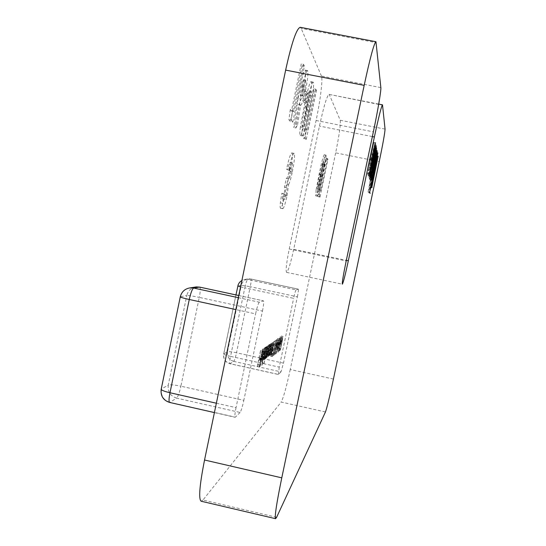<?xml version="1.0" encoding="UTF-8"?>
<svg xmlns="http://www.w3.org/2000/svg" width="546" height="546" viewBox="0 0 546 546"><rect width="100%" height="100%" fill="white"/><g stroke="black" fill="none" stroke-linecap="round" stroke-linejoin="round"><path stroke-width="0.41" stroke-dasharray="2.73 2.05" d="M276.692 351.59L277.928 348.362L278.023 347.454L276.918 350.204L277.518 344.901L279.463 338.486L279.17 342.294L278.378 344.069L279.006 343.605L279.832 337.053L278.556 340.144L276.604 351.624L278.419 351.965L279.648 348.744L277.928 348.362M277.505 338.622L275.443 346.382L274.372 353.398L276.494 345.604L277.505 338.622L279.265 339.005L277.211 346.771L275.443 346.382M272.038 353.726L272.133 354.886L275.123 340.574L272.038 353.726L273.839 354.122L273.628 355.521L271.826 355.118M271.294 343.222L269.035 354.006L269.594 351.945L269.628 353.712L272.365 342.478L270.639 350.068L269.833 352.429L270.045 349.884L271.294 343.222L273.143 343.625L270.891 354.409L269.035 354.006M267.042 355.528L269.485 344.465L268.932 346.471L268.844 344.744L266.967 350.962L266.393 356.149L267.465 353.501L267.042 355.528L269.076 355.821L267.199 355.405M261.971 363.213L265.452 347.249L264.878 349.324L264.769 347.549L262.81 353.979L262.237 359.316L263.384 356.477L261.971 363.213L264.08 363.506L262.141 363.083M262.176 350.552L262.196 352.607L262.483 351.842L262.496 349.119L259.889 359.329L260.005 361.056L261.056 358.353L262.046 354.258L260.77 355.18L262.176 350.552L264.223 350.969L264.168 353.044L262.196 352.607M318.734 189.571L317.697 196.178L318.454 196.737L326.378 158.92L325.935 158.32L319.294 190.035L318.734 189.571L320.338 189.899L319.294 196.505L317.697 196.178M304.354 128.651L303.085 137.483L304.238 138.923L314.421 90.145L313.759 88.821L305.2 129.811L304.354 128.651L306.422 129.068L305.139 137.892L303.085 137.483M304.375 91.291L302.539 100.102L304.081 102.628L305.89 93.96L304.375 91.291L306.579 91.721L304.743 100.532L302.539 100.102M290.288 109.521L288.902 119.786L290.431 121.69L302.102 65.677L301.221 63.937L291.407 111.05L290.288 109.521L292.663 109.992L291.271 120.25L288.902 119.786M240.103 412.455L235.36 417.158L169.983 402.354L176.59 398.109L240.103 412.455C241.161 410.885 242.404 406.852 243.83 400.341L180.89 386.199L199.276 297.399L262.455 311.07L243.83 400.341M262.455 311.07C263.677 304.955 264.011 301.549 263.465 300.846L238.759 295.543M238.315 297.672L259.33 302.204L263.384 300.853M259.33 302.204C258.347 303.16 257.098 307.043 255.596 313.868L235.838 309.589M216.359 403.214L236.043 407.65L255.596 313.868M236.043 407.65C234.882 413.486 234.575 416.694 235.121 417.274L235.36 417.158M380.849 87.606L321.444 76.058C322.966 79.197 320.359 100.266 316.093 120.489L289.237 248.996C286.445 263.022 285.565 270.802 286.589 272.352C288.247 271.096 290.622 263.404 293.707 249.276L319.465 126.071C323.805 106.163 326.999 95.598 329.054 94.383L382.63 105.18M385.053 129.115L340.226 120.243L329.395 94.751M340.226 120.243C340.772 124.256 339.243 135.128 335.654 152.853L379.245 161.609M333.435 379.06L290.24 369.512L335.654 152.853M290.24 369.512C286.445 387.059 283.422 397.897 281.183 402.04L325.471 411.964M276.617 517.308L202.962 500.034L281.183 402.04M202.962 500.034L201.119 501.221M300.198 27.3L301.153 28.337L376.296 42.649M321.444 76.058L301.153 28.337M282.5 198.819L282.848 193.769L281.852 193.236L280.337 202.798C279.989 206.245 280.057 208.046 280.548 208.217C281.593 207.992 283.04 203.678 284.91 195.284L286.473 184.002C287.565 182.152 288.8 177.955 290.185 171.41C292.274 160.777 292.868 154.648 291.96 153.023L291.782 152.928C290.506 153.603 288.759 159.016 286.554 169.164L287.51 169.908C288.568 165.199 289.387 162.722 289.967 162.469L290.049 162.496C290.465 163.179 290.206 165.95 289.257 170.796C287.94 176.344 286.971 178.87 286.35 178.371L284.391 187.101C284.992 187.155 284.882 189.517 284.077 194.178C283.388 197.297 282.862 198.84 282.5 198.819L284.691 199.27L285.046 194.226L282.848 193.769M280.999 371.853L278.419 374.42L230.098 363.704L233.708 361.384L280.999 371.853L283.483 363.145L236.514 352.784L250.266 286.725L297.372 296.826L283.483 363.145M297.372 296.826C298.3 292.226 298.628 289.667 298.348 289.155L250.86 279.013L247.618 279.525L296.109 289.892L298.314 289.155M296.109 289.892C295.55 290.54 294.731 293.359 293.639 298.348L244.806 287.872L230.555 356.361L279.245 367.124L293.639 298.348M279.245 367.124L278.419 374.42M298.075 98.526L293.68 127.491L295.386 124.16L298.587 104.655C299.815 103.829 301.406 98.867 303.351 89.756C305.385 79.566 306.081 73.109 305.46 70.379L305.214 70.12C304.026 70.762 302.436 75.641 300.45 84.76L298.075 98.526L300.361 98.976L295.939 127.941L293.68 127.491M300.382 126.965C299.699 131.934 299.597 134.739 300.075 135.374L300.239 135.49C301.576 135.913 304.921 121.533 307.077 110.934C309.405 100.13 312.428 83.668 311.247 81.989L311.002 81.736C309.725 81.293 306.449 95.345 304.306 105.863L300.382 126.965L302.525 127.395C301.836 132.364 301.726 135.162 302.197 135.797L300.075 135.374M316.086 189.96L315.765 195.877C317.049 193.659 318.768 187.128 320.939 176.29C322.734 167.929 325.102 155.426 324.31 154.839L324.215 154.764C322.979 156.873 321.294 163.281 319.151 173.99L316.086 189.96L317.731 190.295L317.342 196.185L315.711 195.85M260.524 350.655L257.18 366.659L258.169 365.881L258.504 364.257L257.705 364.878L258.729 359.964L259.527 359.364L259.869 357.732L259.07 358.319L260.701 350.532L262.53 351.098L259.186 367.11L257.18 366.659M263.5 348.601L260.142 364.66L263.67 348.485L265.465 349.03L262.107 365.097L260.142 364.66M265.834 346.99L263.479 358.237L264.059 356.156L264.08 357.951L265.069 354.927L265.001 357.241L267.806 345.625L265.26 355.896L266.748 346.355L264.339 356.593L265.834 346.99L267.758 347.413L265.411 358.661L263.479 358.237M269.84 344.219L267.56 355.125L268.127 353.044L268.168 354.825L269.785 348.983L270.789 343.564L268.373 353.528L269.84 344.219L271.717 344.635L269.431 355.542L267.56 355.125M270.768 354.716L270.864 355.883L273.887 341.427L270.768 354.716L272.59 355.118L272.372 356.524L270.557 356.122M273.287 352.757L273.375 353.904L276.337 339.735L273.287 352.757L275.075 353.146L274.863 354.531L273.075 354.136M277.122 343.181L276.822 344.615L277.409 344.185L277.702 342.758L277.122 343.181L278.87 343.564L278.576 344.997L276.822 344.615M279.566 342.137L277.975 350.279L280.071 340.288L280.951 337.448L280.78 339.523L278.788 349.638L281.292 336.036L279.566 342.137L281.286 342.513L279.559 350.764L277.839 350.389M370.536 187.298L369.171 193.107L368.905 192.533L376.624 155.863L370.352 186.834L371.567 187.51M369.171 193.107L370.693 193.42M368.905 192.533L370.447 192.847M376.624 155.863L378.166 156.17M376.754 156.449L378.057 156.716M370.352 186.834L371.655 187.101M369.376 187.578L368.086 192.096L371.908 171.396L376.31 152.587L369.376 187.578L370.27 187.763M369.656 192.417L368.059 192.083L369.635 192.404M371.908 171.396L373.498 171.717M376.351 152.655L377.839 152.955M372.57 172.966L373.887 173.232M374.303 161.623L369.471 185.353L374.303 161.623L375.607 161.882M372.065 171.908L373.403 172.181M374.931 159.391L376.515 159.712M372.433 172.393L374.003 172.707M375.785 151.89L369.915 179.757L370.447 175.935L369.403 179.163L370.256 173.505L368.939 177.894L374.89 147.686L370.372 171.519L375.416 150.164L370.83 172.918L375.641 151.242L375.785 151.89L377.136 152.157M369.915 179.757L371.519 180.084M369.738 179.286L371.348 179.614M370.447 175.935L371.471 176.146M369.403 179.163L371.034 179.491M370.256 173.505L371.219 173.703M368.939 177.894L370.591 178.228M374.89 147.686L376.556 148.021M375.034 148.376L376.426 148.655M371.99 162.851L373.375 163.131M370.372 171.519L371.587 171.765M375.273 149.495L376.911 149.822M375.416 150.164L376.781 150.437M370.83 172.918L371.341 173.021M375.641 151.242L377.259 151.563M369.949 169.745L368.598 176.174L369.144 172.147L368.045 175.491L368.925 169.533L367.526 174.106L373.757 142.369L369.035 167.424L374.338 145.093L369.54 168.96L374.59 146.273L374.74 146.983L376.139 147.263M374.74 146.983L370.086 169.083M368.598 176.174L370.27 176.515M368.407 175.655L370.092 175.996M369.144 172.147L370.188 172.359M368.045 175.491L369.744 175.839M368.925 169.533L369.901 169.731M367.526 174.106L369.26 174.454M373.757 142.369L375.512 142.718M373.921 143.127L375.361 143.414M370.727 158.313L372.167 158.599M369.035 167.424L370.29 167.677L369.055 167.445M374.181 144.356L375.901 144.697M374.338 145.093L375.757 145.373M369.54 168.96L370.024 169.062M374.59 146.273L376.276 146.615M285.046 194.226L281.852 193.236M284.07 193.694L282.541 203.255L280.337 202.798M282.541 203.255C282.186 206.695 282.255 208.504 282.732 208.674L280.548 208.217M282.732 208.674C283.756 208.435 285.203 204.122 287.066 195.727L284.91 195.284M287.066 195.727L288.643 184.446L286.473 184.002M288.643 184.446C289.721 182.596 290.957 178.399 292.342 171.853L290.185 171.41M292.342 171.853C294.437 161.213 295.038 155.084 294.151 153.467L291.96 153.023M294.151 153.467L293.973 153.371C292.717 154.054 290.984 159.466 288.779 169.615L286.554 169.164M288.779 169.615L289.714 170.352L287.51 169.908M289.714 170.352C290.772 165.643 291.584 163.165 292.158 162.913L290.049 162.496M292.233 162.94C292.649 163.623 292.383 166.387 291.428 171.239L289.257 170.796M291.428 171.239C290.117 176.788 289.155 179.313 288.547 178.822L286.227 178.324M288.418 178.774L286.589 187.551L284.391 187.101M286.589 187.551C287.176 187.606 287.066 189.96 286.254 194.629L284.077 194.178M286.254 194.629C285.565 197.741 285.046 199.29 284.691 199.27M291.271 120.25L292.758 122.154L290.431 121.69M292.758 122.154L304.436 66.127L302.102 65.677M304.436 66.127L303.583 64.394L301.221 63.937M303.583 64.394L293.762 111.514L291.407 111.05M293.762 111.514L292.663 109.992M295.939 127.941L297.625 124.604L295.386 124.16M297.625 124.604L300.641 104.934L298.382 104.484M300.641 104.934L300.846 105.098C302.054 104.272 303.631 99.304 305.583 90.192L303.351 89.756M305.583 90.192C307.61 80.003 308.326 73.546 307.726 70.816L305.46 70.379M307.726 70.816L307.48 70.564C306.313 71.205 304.736 76.085 302.743 85.21L300.45 84.76M302.743 85.21L300.361 98.976M305.678 80.535C305.924 81.811 305.589 84.732 304.661 89.298C303.815 93.284 303.126 95.489 302.593 95.912L302.484 95.83C302.225 94.622 302.559 91.748 303.487 87.196C304.334 83.204 305.03 80.958 305.576 80.46L303.412 80.091C303.672 81.368 303.337 84.289 302.416 88.855C301.569 92.84 300.873 95.045 300.334 95.468L300.218 95.386C299.959 94.178 300.286 91.298 301.208 86.753C302.061 82.76 302.764 80.515 303.31 80.016L303.412 80.091M304.661 89.298L302.416 88.855M302.484 95.83L300.218 95.386M303.487 87.196L301.208 86.753M304.743 100.532L306.251 103.058L304.081 102.628M306.251 103.058L308.06 94.383L305.89 93.96M308.06 94.383L306.579 91.721M302.197 135.797L302.354 135.913C303.672 136.329 307.009 121.949 309.166 111.343L307.077 110.934M309.166 111.343C311.493 100.546 314.523 84.077 313.37 82.405L311.247 81.989M313.37 82.405L313.131 82.153C311.875 81.716 308.606 95.768 306.463 106.293L304.306 105.863M306.463 106.293L302.525 127.395M311.165 95.823L308.442 110.169C306.879 118.277 305.46 123.806 304.183 126.747L304.115 126.706C304.211 122.618 305.255 116.189 307.241 107.425C308.79 99.42 310.169 94.096 311.377 91.455L311.165 95.823L309.056 95.414L306.34 109.753C304.777 117.861 303.358 123.382 302.068 126.324L301.999 126.29C302.081 122.195 303.119 115.766 305.105 107.002C306.647 98.997 308.033 93.68 309.254 91.039L309.056 95.414M308.442 110.169L306.34 109.753M304.115 126.706L301.999 126.29M311.459 91.53L309.336 91.114M307.241 107.425L305.105 107.002M305.139 137.892L306.272 139.332L304.238 138.923M306.272 139.332L316.462 90.54L314.421 90.145M316.462 90.54L315.813 89.223L313.759 88.821M315.813 89.223L307.255 130.214L305.2 129.811M307.255 130.214L306.422 129.068M317.342 196.185L317.397 196.212C318.659 193.987 320.379 187.462 322.55 176.617L320.939 176.29M322.55 176.617C324.344 168.257 326.72 155.746 325.948 155.166L324.31 154.839M325.948 155.166L325.853 155.098C324.631 157.207 322.945 163.616 320.802 174.324L319.151 173.99M320.802 174.324L317.731 190.295M324.201 165.206L318.83 189.196C318.966 186.357 319.792 181.545 321.307 174.768L324.447 162.162L324.201 165.206L322.57 164.878L317.185 188.861C317.328 186.022 318.154 181.211 319.669 174.433L322.816 161.834L322.57 164.878M317.199 188.868L318.83 189.196L317.185 188.861M322.079 176.119L320.454 175.792M324.481 162.176L322.843 161.848M321.307 174.768L319.669 174.433M319.294 196.505L320.038 197.065L318.454 196.737M320.038 197.065L327.962 159.241L326.378 158.92M327.962 159.241L327.532 158.64L325.935 158.32M327.532 158.64L320.884 190.363L319.294 190.035M320.884 190.363L320.338 189.899M259.186 367.11L260.162 366.325L258.169 365.881M260.162 366.325L260.497 364.694L258.504 364.257M260.497 364.694L259.705 365.322L257.705 364.878M259.705 365.322L260.735 360.401L258.729 359.964M260.735 360.401L261.52 359.807L259.527 359.364M261.52 359.807L261.862 358.176L259.869 357.732M261.862 358.176L261.077 358.763L259.07 358.319M261.077 358.763L262.708 350.976L260.701 350.532M264.168 353.044L264.455 352.272L262.483 351.842M264.455 352.272L264.564 349.529L262.496 349.119M264.476 349.556L262.524 356.019L260.531 355.582M262.524 356.019L261.882 359.766L259.889 359.329M261.882 359.766L261.984 361.493L260.005 361.056M261.984 361.493L263.029 358.79L261.056 358.353M263.029 358.79L264.011 354.688L262.046 354.258M264.011 354.688L262.756 355.617L260.77 355.18M262.756 355.617L264.162 350.989M262.476 357.029L263.547 356.224L262.292 360.067L262.476 357.029L260.49 356.586L261.575 355.794L260.244 359.657L260.49 356.586M263.547 356.224L261.575 355.794M262.148 359.268L260.169 358.831M262.292 360.067L260.312 359.63M262.107 365.097L260.319 364.523M262.278 364.96L265.629 348.914L263.67 348.485M264.08 363.506L267.39 347.679L265.452 347.249M267.39 347.679L265.288 347.365M267.226 347.795L266.817 349.747L264.878 349.324M266.817 349.747L266.796 347.952L264.769 347.549M266.714 347.979L264.769 354.409L262.81 353.979M264.769 354.409L264.271 359.718L262.326 359.288M264.271 359.718L265.322 356.9L263.384 356.477M265.322 356.9L263.909 363.643M266.434 349.372L266.052 353.419L264.496 358.34L264.94 354.272L266.434 349.372L264.482 348.942L264.107 352.989L262.551 357.91L262.988 353.842L264.482 348.942M266.052 353.419L264.107 352.989M264.564 358.319L262.619 357.896M264.94 354.272L262.988 353.842M265.411 358.661L263.65 358.108M265.574 358.538L265.984 356.579L264.059 356.156M265.984 356.579L265.841 358.019L263.916 357.596M265.841 358.019L265.936 358.388L264.08 357.951M265.998 358.374L266.987 355.344L265.069 354.927M266.987 355.344L266.912 357.664L265.001 357.241M266.912 357.664L269.71 346.041L267.806 345.625M269.71 346.041L267.649 345.734M269.553 346.15L267.165 356.32L265.26 355.896M267.165 356.32L268.823 346.669L266.912 346.246M268.823 346.669L266.748 346.355M268.666 346.778L266.257 357.016L264.339 356.593M266.257 357.016L267.922 347.297L265.998 346.874M269.076 355.821L271.362 344.881L269.485 344.465M271.362 344.881L269.328 344.574M271.205 344.99L270.809 346.881L268.932 346.471M270.809 346.881L270.809 345.133L268.844 344.744M270.734 345.161L268.864 351.378L266.967 350.962M268.864 351.378L268.359 356.538L266.468 356.122M268.359 356.538L269.342 353.917L267.465 353.501M269.342 353.917L268.919 355.937M270.454 346.505L270.065 350.443L268.646 355.187L269.028 351.242L270.454 346.505L268.625 346.075L268.188 350.027L266.694 354.784L267.13 350.825L268.571 346.089M270.065 350.443L268.188 350.027M268.646 355.187L266.755 354.77M269.028 351.242L267.13 350.825M269.431 355.542L267.717 355.009M269.587 355.419L269.997 353.453L268.127 353.044M269.997 353.453L270.031 355.234L268.168 354.825M270.031 355.234L272.802 343.871L270.939 343.461M272.802 343.871L270.789 343.564M272.645 343.973L271.048 351.542L269.192 351.139M271.048 351.542L270.284 353.924L268.42 353.515M270.284 353.924L270.454 351.371L268.584 350.962M270.454 351.371L271.867 344.526L269.997 344.116M270.891 354.409L269.192 353.883M271.041 354.293L271.444 352.347L269.594 351.945M271.444 352.347L271.471 354.115L269.628 353.712M271.471 354.115L274.201 342.881L272.365 342.478M274.201 342.881L272.215 342.581M274.058 342.984L272.474 350.471L270.639 350.068M272.474 350.471L271.717 352.818L269.874 352.416M271.717 352.818L271.894 350.293L270.045 349.884M271.894 350.293L273.293 343.523L271.444 343.113M272.372 356.524L272.679 356.279L270.864 355.883M272.679 356.279L275.703 341.823L273.887 341.427M275.703 341.823L273.737 341.53M275.559 341.926L272.843 354.914L271.028 354.518M273.628 355.521L273.928 355.275L272.133 354.886M273.928 355.275L276.918 340.97L275.123 340.574M276.918 340.97L274.979 340.67M276.781 341.066L274.092 353.924L272.29 353.528M274.863 354.531L273.375 353.904M275.15 354.299L278.119 340.124L276.337 339.735M278.119 340.124L276.194 339.83M277.975 340.226L275.314 352.955L273.532 352.566M277.211 346.771L276.18 353.774L274.42 353.385M276.18 353.774L278.248 345.987L276.494 345.604M278.248 345.987L279.265 339.005M278.112 346.096L276.453 352.334L278.999 340.438L278.112 346.096L276.358 345.714L274.693 351.945L277.211 340.062L276.358 345.714M276.488 352.327L274.727 351.938M278.794 342.622L277.034 342.233M278.972 340.445L277.211 340.062M278.576 344.997L279.149 344.567L277.409 344.185M279.149 344.567L279.45 343.141L277.702 342.758M279.45 343.141L278.87 343.564M279.648 348.744L279.743 347.829L278.023 347.454M279.743 347.829L278.713 350.559L276.979 350.177M278.713 350.559L279.259 345.284L277.518 344.901M279.259 345.284L281.197 338.861L279.463 338.486M281.197 338.861L280.89 342.67L279.17 342.294M280.89 342.67L280.398 343.031L278.672 342.656M280.398 343.031L280.105 344.444L278.378 344.069M280.105 344.444L280.726 343.98L279.006 343.605M280.726 343.98L281.565 337.435L279.75 337.08M281.477 337.455L280.296 340.527L278.556 340.144M280.296 340.527L279.136 345.331L277.395 344.949M279.136 345.331L278.419 351.965M279.559 350.764L277.975 350.279M279.689 350.655L281.784 340.663L280.071 340.288M281.784 340.663L282.657 337.824L280.951 337.448M282.657 337.824L282.487 339.892L280.78 339.523M282.487 339.892L280.357 350.116L278.658 349.747M280.357 350.116L278.788 349.638M280.487 350.013L283.005 336.404L281.251 336.049M282.958 336.418L281.913 339.612L280.194 339.237M281.913 339.612L281.286 342.513M289.237 248.996L346.191 260.974M293.707 249.276L346.328 260.34M316.093 120.489L373.362 131.845M372.358 136.589L319.465 126.071M371.335 164.558L373.007 164.899M372.59 162.23L374.228 162.558M372.556 163.752L373.921 164.025M373.041 163.595L374.658 163.916M370.031 160.074L371.778 160.428M371.369 157.712L373.089 158.053M371.341 159.336L372.761 159.616M371.867 159.214L373.553 159.555M190.267 287.844C185.108 288.643 181.845 291.598 180.48 296.703L186.793 295.516L168.27 385.094L161.425 388.95L180.282 296.785M298.348 289.155L250.907 279.013L248.423 278.876L250.907 279.013C251.378 279.566 251.167 282.139 250.266 286.725L241.339 285.265C242.322 281.586 244.683 279.456 248.423 278.876L245.134 279.381C241.312 279.975 238.902 282.152 237.892 285.906L241.339 285.265L227.505 351.747L223.764 353.856L237.81 285.94M161.193 389.175L161.425 388.95C160.701 395.741 163.554 400.204 169.983 402.354L169.629 402.443M199.795 287.148C200.573 288.206 200.396 291.619 199.276 297.399C192.827 296.048 188.663 295.42 186.793 295.516C187.926 291.059 190.69 288.247 195.099 287.1M176.59 398.109C170.345 396.021 167.574 391.687 168.27 385.094C170.25 384.486 174.454 384.855 180.89 386.199C179.45 392.663 178.01 396.635 176.59 398.109M240.561 286.882L244.806 287.872C245.912 282.903 246.847 280.118 247.618 279.525L245.134 279.381L241.912 280.385M230.555 356.361C226.29 355.378 223.996 354.586 223.662 353.992L223.764 353.856C223.232 358.852 225.341 362.141 230.098 363.704L229.955 363.738C229.484 363.261 229.682 360.797 230.555 356.361M233.708 361.384C229.054 359.855 226.986 356.64 227.505 351.747C228.719 351.433 231.722 351.781 236.514 352.784C235.456 357.582 234.521 360.449 233.708 361.384M268.455 352.047L266.557 351.624M268.298 352.17L266.393 351.754M267.915 351.01L266.004 350.587M267.479 352.463L265.561 352.04M266.939 352.027L265.008 351.604M271.642 349.392L269.785 348.983M271.58 349.071L269.724 348.662M271.041 348.464L269.171 348.055M273.061 348.341L271.226 347.939M273 348.02L271.164 347.618M272.481 347.42L270.632 347.01M277.348 346.676L275.58 346.287M281.402 342.478L279.682 342.103M282.057 341.987L280.357 341.619M282.2 341.83L280.501 341.455M286.589 272.352L342.335 284.193M329.054 94.383L378.712 104.109M377.893 152.9L376.31 152.587M376.119 159.616L374.918 159.377M371.062 179.518L369.437 179.19M370.618 178.262L368.973 177.928M371.587 171.778L370.393 171.533M371.341 173.034L370.843 172.932M369.785 175.873L368.079 175.525M369.294 174.488L367.567 174.14M370.017 169.076L369.56 168.98M291.782 152.928L293.973 153.371M289.967 162.469L292.158 162.913M286.35 178.371L288.547 178.822M214.414 412.585L235.121 417.274M238.766 295.522L263.465 300.846M235.947 294.915L223.662 353.992C223.137 358.947 225.232 362.196 229.955 363.738L278.324 374.46M298.587 104.655L300.846 105.098M305.214 70.12L307.48 70.564M300.334 95.468L302.593 95.912M303.31 80.016L305.576 80.46M300.239 135.49L302.354 135.913M311.002 81.736L313.131 82.153M302.068 126.324L304.183 126.747M309.254 91.039L311.377 91.455M315.765 195.877L317.397 196.212M324.215 154.764L325.853 155.098M322.816 161.834L324.447 162.162M262.244 350.532L264.223 350.969M262.585 349.092L264.564 349.529M259.91 361.083L261.896 361.52M260.244 359.657L262.223 360.094M264.851 347.529L266.796 347.952M262.237 359.316L264.182 359.746M264.544 348.928L266.489 349.351M262.551 357.91L264.496 358.34M264.011 357.964L265.936 358.388M264.947 357.255L266.851 357.678M265.213 355.91L267.124 356.333M264.291 356.606L266.216 357.029M268.919 344.724L270.809 345.133M266.393 356.149L268.277 356.565M268.625 346.075L270.509 346.492M266.694 354.784L268.584 355.2M268.1 354.845L269.963 355.255M268.373 353.528L270.236 353.945M269.56 353.733L271.403 354.136M269.833 352.429L271.676 352.832M274.372 353.398L276.133 353.788M277.545 338.609L279.306 338.991M274.693 351.945L276.453 352.334M277.238 340.056L278.999 340.438M276.918 350.204L278.651 350.58M279.532 338.465L281.258 338.841M279.832 337.053L281.565 337.435M276.604 351.624L278.337 351.999M280.978 337.442L282.691 337.817M281.292 336.036L283.005 336.404"/><path stroke-width="0.82" d="M275.58 518.693L201.119 501.221C198.43 498.962 199.57 485.223 204.545 460.012L281.777 477.846C276.576 503.187 274.515 516.803 275.58 518.693L276.617 517.308L325.471 411.964C327.013 407.65 329.668 396.683 333.435 379.06L379.245 161.609C382.937 143.837 384.869 133.006 385.053 129.115L382.507 104.852C381.381 106.252 378.671 116.967 374.379 136.991L372.358 136.589M346.328 260.34L348.328 260.763C345.277 274.972 343.284 282.78 342.335 284.193C342.014 282.794 343.298 275.048 346.191 260.974L373.362 131.845C377.655 111.527 381.238 90.54 380.849 87.606L375.948 41.721C374.01 43.352 370.086 57.903 364.168 85.374L285.647 70.106L204.545 460.012M285.647 70.106C291.639 42.847 296.492 28.583 300.198 27.3L375.948 41.721M371.887 187.148L378.166 156.17L371.655 187.101M348.328 260.763L374.379 136.991M364.168 85.374L281.777 477.846M374.126 173.28L369.635 192.404L373.498 171.717L377.893 152.9L373.887 173.232M377.259 151.563L371.519 180.084L372.058 176.262L371.034 179.491L371.894 173.84L370.591 178.228L373.007 164.899L376.556 148.021L372.024 171.847L377.047 150.484L372.468 173.259L377.259 151.563M376.276 146.615L370.27 176.515L370.83 172.488L369.744 175.839L370.645 169.881L369.26 174.454L371.778 160.428L375.512 142.718L370.768 167.772L376.044 145.434L371.253 169.321L376.276 146.615M371.567 187.51L372.058 187.606M370.27 187.763L370.939 187.899M373.648 172.229L371.041 185.674L376.515 159.712L373.403 172.181M370.673 185.599L371.041 185.674L370.673 185.599M371.471 176.146L372.058 176.262M371.219 173.703L371.894 173.84M371.587 171.765L372.024 171.847L371.587 171.778M371.341 173.021L372.454 173.246M370.086 169.083L369.949 169.745M370.188 172.359L370.83 172.488M369.901 169.731L370.645 169.881M370.024 169.062L371.239 169.301M235.838 309.589L189.271 299.495L169.983 392.751L216.359 403.214M238.759 295.543L199.57 287.1L193.632 288.035L238.315 297.672M189.271 299.495C190.8 292.717 192.253 288.895 193.632 288.035L190.267 287.844C184.978 288.67 181.647 291.673 180.269 296.847C180.76 297.386 183.756 298.266 189.271 299.495M180.282 296.785L161.172 389.291C160.469 395.973 163.288 400.361 169.629 402.443C168.748 401.788 168.864 398.56 169.983 392.751C164.496 391.448 161.561 390.294 161.172 389.291L161.193 389.175M195.099 287.1L199.795 287.148M237.81 285.94L240.561 286.882M378.712 104.109L382.507 104.852M376.501 159.691L376.119 159.616M372.468 173.259L371.341 173.034M371.253 169.321L370.017 169.076M169.629 402.443L214.414 412.585M190.267 287.844L196.301 286.909L199.686 287.107L238.766 295.522M241.912 280.385L239.564 282.323L238.254 284.5L235.947 294.915"/></g></svg>
